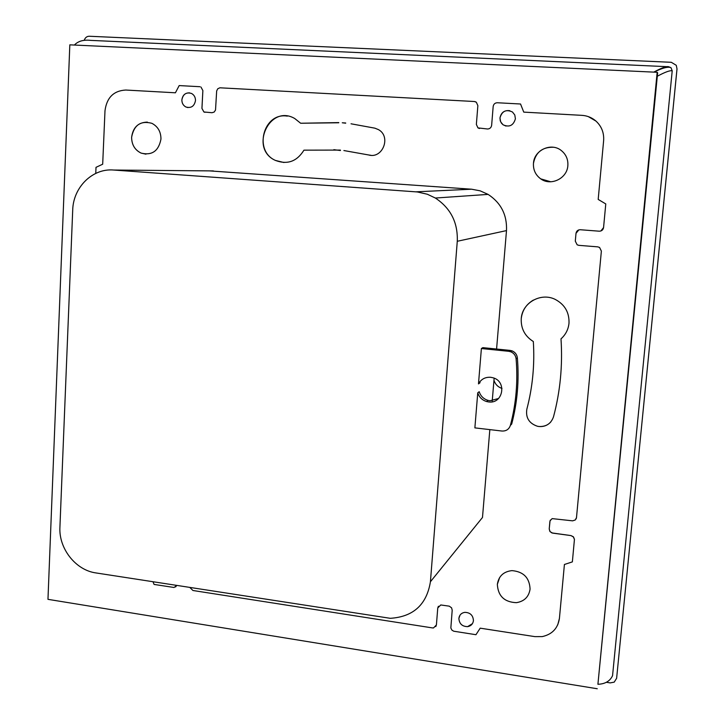 <?xml version="1.0" encoding="UTF-8"?>
<svg xmlns="http://www.w3.org/2000/svg" width="725" height="725" viewBox="0 0 725 725"><rect width="100%" height="100%" fill="white"/><g stroke="black" fill="none" stroke-linecap="round" stroke-linejoin="round"><path stroke-width="1.09" d="M601.378 251.095L599.575 247.452L597.781 246.862L599.566 247.461L601.369 251.095L576.493 517.614L601.369 251.095M95.754 173.402L96.008 167.33L102.687 164.212L104.989 110.762C106.738 97.621 113.662 90.707 125.778 90.036L175.414 92.791L179.184 85.577L199.973 86.719M475.083 101.618L476.343 102.225L477.857 105.633L476.343 102.225L474.349 101.509L219.883 87.797L217.772 88.758L216.666 90.924L215.524 110.028L214.201 112.04L212.017 112.719L203.915 111.985L201.931 108.406L202.873 90.589L200.97 87.045L202.873 90.589L201.949 108.406L203.933 111.985L204.994 112.302M477.866 105.633L476.361 124.419L477.866 105.633M520.541 104.001L523.758 112.121L520.55 104.001L497.341 102.751C494.994 102.859 493.598 104.101 493.172 106.475L491.641 125.307C491.215 127.672 489.837 128.905 487.499 128.996L477.956 127.89L476.352 124.419L477.965 127.89L479.461 128.506M588.265 116.589L595.95 121.075C601.596 126.322 604.152 132.856 603.626 140.677C604.161 132.856 601.605 126.322 595.959 121.075C591.935 117.604 587.259 115.692 581.903 115.347L523.758 112.121M603.626 140.686L598.188 199.42L603.626 140.686M598.188 199.42L605.774 203.933L598.197 199.42M600.88 230.976L603.572 227.568L605.774 203.933L603.562 227.568C603.1 229.934 601.659 231.139 599.231 231.193L580.29 229.734C577.888 229.789 576.457 230.994 576.003 233.341L575.306 241.144L576.003 233.341L578.84 229.888M578.867 245.358L577.154 244.805L575.297 241.144L577.154 244.805L578.876 245.349L597.781 246.862L578.876 245.349M147.356 122.117C138.248 122.362 133.001 127.392 131.633 137.197C133.98 125.026 140.732 120.395 151.869 123.313C157.923 126.512 160.95 131.778 160.959 139.1C158.639 151.054 152.014 155.712 141.103 153.102C134.823 150.002 131.66 144.701 131.615 137.197C131.678 144.701 134.841 150.002 141.121 153.102L145.933 154.171M553.411 147.257C542.273 146.994 535.63 152.359 533.464 163.352C534.035 150.148 551.254 142.163 561.34 150.564C566.053 154.416 568.228 159.418 567.856 165.59C567.195 178.486 550.81 186.398 540.705 178.848C535.539 175.033 533.12 169.868 533.455 163.352C533.129 169.868 535.548 175.033 540.714 178.848L550.764 181.785M340.406 150.51L336.971 150.093L340.442 150.093M343.886 150.546L368.608 154.96L343.886 150.546M351.027 123.794L374.888 128.171L378.432 129.612C391.464 136.572 382.628 159.174 368.608 154.96L370.964 155.313M345.716 122.996L342.263 122.779L345.698 123.187M338.792 122.588L300.648 123.241L338.783 122.77M333.853 149.667L336.98 150.093L303.947 150.157C296.924 161.476 287.444 164.91 275.5 160.452C248.938 148.915 269.428 103.621 294.758 118.538L300.639 123.241M287.345 116.127C263.42 111.976 253.188 151.054 275.518 160.452L283.964 162.518M189.615 92.863C185.192 92.773 182.618 95.093 181.884 99.832C183.081 94.032 186.325 91.921 191.599 93.498C194.209 95.011 195.505 97.377 195.487 100.603C194.282 106.348 191.065 108.469 185.836 106.965C183.171 105.469 181.848 103.095 181.866 99.823C181.866 103.095 183.189 105.469 185.854 106.965L187.92 107.581M509.811 110.698C504.419 110.064 501.138 112.466 499.978 117.912C501.999 111.043 506.168 109.076 512.466 112.003L514.795 114.994L515.403 118.782C513.409 125.57 509.285 127.573 503.041 124.773L500.622 121.773L499.969 117.903L500.241 120.712L501.473 123.214L503.041 124.773L506.014 126.078M533.328 341.511L533.319 341.52C524.855 336.201 520.831 328.597 521.248 318.701C520.84 328.588 524.864 336.201 533.328 341.511C534.778 364.666 532.612 387.25 526.83 409.253C532.621 387.241 534.787 364.666 533.328 341.511M533.373 300.077C526.232 304.301 522.19 310.499 521.248 318.701C522.045 302.878 540.923 292.075 555.314 299.452C564.838 304.582 569.397 312.511 568.998 323.232C568.327 329.467 565.663 334.678 560.996 338.856C562.745 365.527 560.253 391.509 553.51 416.812C551.109 423.581 546.26 426.817 538.938 426.508L537.47 426.264C529.114 423.436 525.562 417.763 526.83 409.253C525.571 417.763 529.114 423.427 537.47 426.255L538.947 426.499C543.732 426.916 547.701 425.376 550.855 421.877M492.166 401.813L493.961 380.326C495.284 384.35 497.957 387.05 501.99 388.428C497.957 387.041 495.284 384.332 493.961 380.299L494.142 378.169M499.67 577.481L497.35 584.305C498.655 576.148 503.531 571.581 511.977 570.62C523.504 571.644 529.54 577.798 530.075 589.099C528.851 596.874 524.284 601.397 516.381 602.674C504.392 602.158 498.039 596.041 497.341 584.323C498.048 596.032 504.392 602.149 516.39 602.665C524.293 601.388 528.851 596.856 530.084 589.09M576.103 518.937L576.502 517.605L575.251 519.988L572.632 520.84L552.133 518.611L550.039 520.813L549.224 528.933L549.885 521.583M550.375 520.07L549.885 521.565M552.677 533.129L550.085 531.688L549.215 528.942L549.84 531.334L551.843 532.911L570.956 535.585L552.677 533.12M572.36 561.884L574.445 539.373L573.557 537.026L570.956 535.585L573.257 536.717L574.436 539.382L572.36 561.884L564.412 564.485L559.419 618.407L564.412 564.485M557.733 624.868L559.419 618.407C557.906 628.33 552.169 634.393 542.209 636.604L534.905 636.632L480.204 628.167L475.953 634.71L453.741 631.212L451.956 630.179L450.841 627.995L452.201 610.178L451.593 607.849L449.273 606.163L440.764 604.958L437.764 607.967L436.405 624.941L437.755 607.985M438.398 606.254L437.764 607.967M435.798 626.608L436.405 624.941L433.532 627.941L432.526 627.923L192.941 590.494L189.932 587.558M175.595 586.96L176.683 585.501L174.045 587.486L154.081 584.432L153.029 581.812M460.003 615.19L458.88 618.38C459.378 614.954 461.372 612.942 464.843 612.344C470.226 612.553 473.09 615.317 473.434 620.627C472.945 623.998 471.005 626.001 467.634 626.645C462.169 626.527 459.251 623.781 458.871 618.389C459.26 623.772 462.178 626.518 467.643 626.627L472.419 623.663M496.58 349.033L506.494 230.595C507.156 214.944 501.02 202.882 488.097 194.4L480.149 190.829L471.612 189.207L209.425 170.882M430.423 581.749C426.69 604.641 413.313 616.83 390.295 618.316L95.899 572.922C75.636 570.185 58.652 548.49 59.921 527.166L72.708 210.114C73.18 187.286 92.555 168.064 113.725 170.04L417.301 191.953L427.333 194.237L435.344 198.034C450.669 208.184 457.983 222.593 457.276 241.28L430.423 581.749L482.487 517.478L489.837 429.617M516.1 358.793C515.665 355.449 513.88 353.111 510.753 351.779L508.705 351.299L510.001 350.392L512.049 350.864C515.158 352.187 516.934 354.516 517.36 357.842L516.1 358.793C518.003 381.549 516.1 403.743 510.391 425.376C509.004 429.327 506.186 431.212 501.936 431.031L474.875 427.877L477.748 392.832L479.198 391.708C480.657 396.095 483.593 398.986 488.016 400.372L490 400.762L498.528 398.505M480.041 381.513L479.932 382.827L478.482 383.897L481.391 348.535L482.832 347.647L510.001 350.392M478.482 383.897C481.119 379.184 485.17 376.973 490.653 377.281L493.181 377.816C507.21 381.649 502.878 404.197 488.605 401.931L486.611 401.541C482.17 400.137 479.216 397.237 477.748 392.832M517.36 357.842C519.254 380.48 517.36 402.565 511.678 424.08L510.391 425.376M508.705 351.299L481.391 348.535M606.607 682.316L610.196 682.896L614.211 682.143L616.622 678.301L676.987 69.21M616.622 678.301L677.005 68.866L676.271 65.304L671.305 62.305L89.275 36.25C86.828 36.277 85.142 37.646 84.209 40.355M666.909 66.664L90.861 40.392C83.602 39.549 78.11 41.098 74.394 45.05M653.796 72.119C661.626 67.869 666.574 66.075 668.649 66.736L670.87 67.624M653.977 72.128C662.315 67.923 667.988 66.437 670.997 67.679L672.211 70.842L612.553 675.682C610.015 681.147 605.13 684.01 597.917 684.282L657.638 72.763L657.167 72.282L597.917 684.282M672.211 70.842C670.145 70.207 665.07 72.065 656.995 76.406M597.264 688.75L47.968 599.339L69.827 44.832L657.167 72.282M457.276 241.28L506.494 230.595M113.725 170.04L213.368 170.919M415.833 191.826L471.612 189.207M676.951 69.781L677.005 68.866M435.344 198.034L488.097 194.4M510.753 351.779L512.049 350.864M486.611 401.541L488.016 400.372"/></g></svg>
